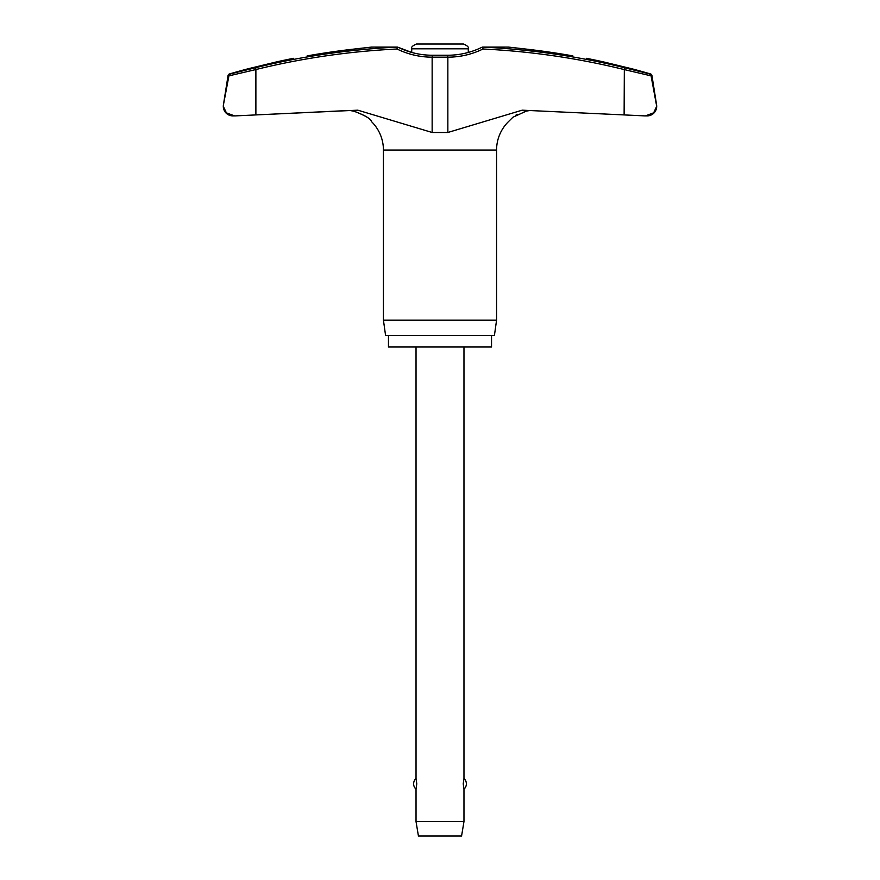 <?xml version="1.0" encoding="UTF-8"?>
<svg xmlns="http://www.w3.org/2000/svg" width="880" height="880" viewBox="0 0 880 880"><rect width="100%" height="100%" fill="white"/><g stroke="black" fill="none" stroke-linecap="round" stroke-linejoin="round"><path stroke-width="1.32" d="M355.465 111.518L349.789 110.462L255.882 114.917L357.797 110.176L432.146 132.484L447.854 132.484L522.203 110.176L645.359 115.907L653.653 112.816L656.7 106.326A9.592 9.592 0 0 0 656.579 104.819L651.937 75.504A1.914 1.914 0 0 0 650.573 73.964A754.292 754.292 0 0 0 631.818 68.761L603.053 61.798A754.292 754.292 0 0 0 586.41 58.311M645.359 115.907L647.108 115.907A9.592 9.592 0 0 0 656.7 106.326L651.013 75.504L649.693 73.964L624.338 67.694A751.982 745.646 90 0 0 482.823 47.113L508.717 47.113L526.416 49.126A753.973 752.807 90 0 1 572.88 55.902C590.359 59.015 590.359 59.015 572.88 55.902C590.359 59.015 590.359 59.015 572.88 55.902M293.59 58.311A754.292 754.292 0 0 0 276.947 61.798L248.182 68.761A754.292 754.292 0 0 0 229.427 73.964A1.914 1.914 0 0 0 228.063 75.504L223.421 104.819A9.592 9.592 0 0 0 223.3 106.326L223.3 106.326A9.592 9.592 0 0 0 232.892 115.907L235.191 115.896M223.421 104.819L223.3 106.326L226.38 112.849L234.641 115.907M307.12 55.902C289.641 59.015 289.641 59.015 307.12 55.902A753.973 752.807 -90 0 1 353.584 49.126L371.283 47.113L397.177 47.113L397.034 49.016L398.123 47.3A1.914 1.914 0 0 0 397.287 47.102A1.914 1.199 90 0 0 397.177 47.113A751.982 745.646 -90 0 0 255.662 67.694L230.307 73.953L228.932 75.867L255.882 69.553L255.662 67.694M481.888 47.289L482.966 49.016L482.823 47.113A1.914 1.199 90 0 0 482.713 47.102A1.914 1.914 0 0 0 481.877 47.3L481.888 47.289M656.568 104.896L656.7 106.271M255.882 114.917L235.213 115.896L255.882 114.917L255.882 69.553A750.079 743.754 90 0 1 397.034 49.016A81.004 80.322 -90 0 0 432.146 57.167L432.388 55.253L447.612 55.253L447.854 57.167A81.004 80.322 90 0 0 482.966 49.016A750.079 743.754 -90 0 1 624.118 69.553L651.068 75.867L656.579 104.819M491.535 335.489L491.535 346.995L388.465 346.995L388.465 335.489M508.794 121.264L508.552 121.55A39.864 39.864 0 0 0 496.573 150.051L496.573 320.144L383.427 320.144L383.427 150.051A39.864 39.864 0 0 0 371.448 121.55M496.573 320.144L494.417 335.489L385.583 335.489L383.427 320.144M223.443 104.819L228.987 75.504L230.307 73.964L248.182 69.531M432.388 55.253C420.376 55.209 408.958 52.558 398.123 47.3L398.134 47.3A1.914 1.914 0 0 0 397.287 47.102L371.426 47.102L397.287 47.102M482.713 47.102L508.574 47.102L482.713 47.102A1.914 1.914 0 0 0 481.877 47.3C471.042 52.558 459.624 55.209 447.612 55.253M355.465 48.917L362.703 48.081M367.565 47.531L368.225 47.454M644.787 115.896L624.118 114.917L624.338 67.694M631.818 69.531L649.693 73.953L651.068 75.867M513.524 47.652L517.275 48.081M524.931 111.408L524.293 111.584M517.374 114.301L515.438 115.434M530.211 110.462L526.416 111.067L530.211 110.462M508.552 121.55L512.919 117.227L526.416 111.067M353.584 111.067C364.628 115.104 370.579 118.602 371.437 121.55C370.909 118.855 364.958 115.368 353.584 111.067L349.789 110.462M398.123 47.3L411.719 52.448L411.719 48.796C410.905 47.322 412.511 45.727 416.504 44L463.496 44C467.489 45.727 469.095 47.322 468.281 48.796L468.281 52.448M416.031 346.995L416.031 778.47L416.779 783.827L416.031 789.195L416.031 821.612L418.429 836L461.571 836L463.969 821.612L463.969 789.195L463.221 783.827L463.969 778.47L463.969 346.995M416.031 821.612L463.969 821.612M651.013 75.504L651.937 75.504M496.573 150.051L383.427 150.051M228.063 75.504L228.987 75.504M411.719 48.796L468.281 48.796M650.573 73.964L649.693 73.964M230.307 73.964L229.427 73.964M432.146 132.484L432.146 57.167L447.854 57.167L447.854 132.484M463.969 789.195A7.194 7.194 0 0 0 463.969 778.47M416.031 778.47A7.194 7.194 0 0 0 416.031 789.195"/></g></svg>
